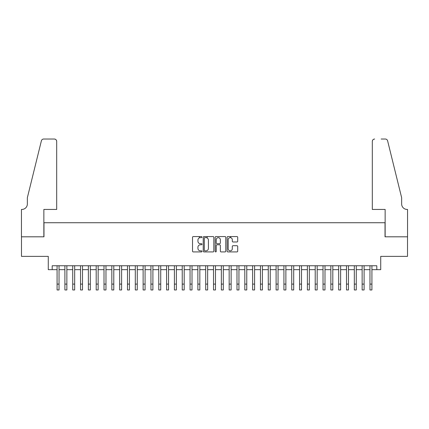 <?xml version="1.0" encoding="UTF-8"?>
<svg xmlns="http://www.w3.org/2000/svg" width="429" height="429" viewBox="0 0 429 429"><rect width="100%" height="100%" fill="white"/><g stroke="black" fill="none" stroke-linecap="round" stroke-linejoin="round"><path stroke-width="0.64" d="M201.984 237.103A0.536 0.536 0 0 0 201.448 236.567L193.291 236.567A0.767 0.767 0 0 0 192.524 237.334L192.524 251.153A0.767 0.767 0 0 0 193.291 251.92L201.448 251.92A0.536 0.536 0 0 0 201.984 251.383A0.536 0.536 0 0 0 201.448 250.847L200.391 250.847A2.456 2.456 0 0 1 197.935 248.391L197.935 247.238A2.456 2.456 0 0 1 200.391 244.782L201.448 244.782A0.536 0.536 0 0 0 201.984 244.246A0.536 0.536 0 0 0 201.448 243.704L200.391 243.704A2.456 2.456 0 0 1 197.935 241.248L197.935 240.095A2.456 2.456 0 0 1 200.391 237.639L201.448 237.639A0.536 0.536 0 0 0 201.984 237.103M236.937 241.977A0.767 0.767 0 0 0 237.709 241.211L237.709 237.334A0.767 0.767 0 0 0 236.937 236.567L227.879 236.567A0.767 0.767 0 0 0 227.113 237.334L227.113 251.153A0.767 0.767 0 0 0 227.879 251.92L236.937 251.92A0.767 0.767 0 0 0 237.709 251.153L237.709 246.471A0.767 0.767 0 0 0 236.937 245.704L233.06 245.704A0.767 0.767 0 0 0 232.293 246.471L232.293 248.793A2.054 2.054 0 0 1 230.239 250.847A2.054 2.054 0 0 1 228.185 248.793L228.185 239.693A2.054 2.054 0 0 1 230.239 237.639A2.054 2.054 0 0 1 232.293 239.693L232.293 241.211A0.767 0.767 0 0 0 233.06 241.977L236.937 241.977M52.193 269.664L52.193 265.755L376.807 265.755L376.807 269.664L380.721 269.664L380.721 256.37L407.512 256.37L407.512 236.813L385.022 236.813L385.022 222.731L43.978 222.731L43.978 236.813L21.488 236.813L21.488 256.37L48.279 256.37L48.279 269.664L57.078 269.664M213.83 237.334A0.767 0.767 0 0 0 213.063 236.567L204 236.567A0.767 0.767 0 0 0 203.233 237.334L203.233 251.153A0.767 0.767 0 0 0 204 251.92L213.063 251.92A0.767 0.767 0 0 0 213.83 251.153L213.83 237.334M215.937 236.567L225 236.567A0.767 0.767 0 0 1 225.767 237.334L225.767 251.153A0.767 0.767 0 0 1 225 251.92L221.123 251.92A0.767 0.767 0 0 1 220.356 251.153L220.356 245.549A0.767 0.767 0 0 0 219.589 244.782L217.015 244.782A0.767 0.767 0 0 0 216.248 245.549L216.248 251.383A0.536 0.536 0 0 1 215.712 251.92A0.536 0.536 0 0 1 215.17 251.383L215.17 237.334A0.767 0.767 0 0 1 215.937 236.567M59.036 269.664L64.902 269.664M66.86 269.664L72.726 269.664M74.678 269.664L80.545 269.664M82.502 269.664L88.369 269.664M90.326 269.664L96.193 269.664M98.144 269.664L104.011 269.664M105.968 269.664L111.835 269.664M113.792 269.664L119.659 269.664M121.611 269.664L127.477 269.664M129.435 269.664L135.301 269.664M137.259 269.664L143.125 269.664M145.077 269.664L150.944 269.664M152.901 269.664L158.768 269.664M160.725 269.664L166.591 269.664M168.543 269.664L174.41 269.664M176.367 269.664L182.234 269.664M184.191 269.664L190.058 269.664M192.01 269.664L197.876 269.664M199.834 269.664L205.7 269.664M207.657 269.664L213.524 269.664M215.476 269.664L221.343 269.664M223.3 269.664L229.166 269.664M231.124 269.664L236.99 269.664M238.942 269.664L244.809 269.664M246.766 269.664L252.633 269.664M254.59 269.664L260.457 269.664M262.409 269.664L268.275 269.664M270.232 269.664L276.099 269.664M278.056 269.664L283.923 269.664M285.875 269.664L291.741 269.664M293.699 269.664L299.565 269.664M301.523 269.664L307.389 269.664M309.341 269.664L315.208 269.664M317.165 269.664L323.032 269.664M324.989 269.664L330.856 269.664M332.807 269.664L338.674 269.664M340.631 269.664L346.498 269.664M348.455 269.664L354.322 269.664M356.274 269.664L362.14 269.664M364.098 269.664L369.964 269.664M371.922 269.664L376.807 269.664M204.847 237.639A0.536 0.536 0 0 0 204.306 238.175L204.306 250.311A0.536 0.536 0 0 0 204.847 250.847L205.958 250.847A2.456 2.456 0 0 0 208.414 248.391L208.414 240.095A2.456 2.456 0 0 0 205.958 237.639L204.847 237.639M220.356 239.731A2.054 2.054 0 0 0 218.302 237.677A2.054 2.054 0 0 0 216.248 239.731L216.248 242.937A0.767 0.767 0 0 0 217.015 243.704L219.589 243.704A0.767 0.767 0 0 0 220.356 242.937L220.356 239.731M57.078 284.1L59.036 284.1L59.036 289.966L57.078 289.966L57.078 265.755M59.036 284.1L59.036 265.755M56.687 209.438L56.687 141.382A2.349 2.349 0 0 0 54.344 139.034L43.667 139.034A2.349 2.349 0 0 0 41.388 140.819L27.354 197.705L27.354 203.957A5.475 5.475 0 0 1 21.879 209.438L21.45 209.438L21.45 236.813L43.86 236.813L43.86 209.438L56.687 209.438L56.687 141.382C56.537 139.967 55.759 139.184 54.344 139.034L47.85 139.034M41.388 140.819C41.983 139.532 41.983 139.532 41.388 140.819C41.983 139.532 41.983 139.532 41.388 140.819M27.354 203.957A5.475 5.475 0 0 1 21.879 209.438M372.313 209.438L372.313 141.382L372.313 209.438L385.14 209.438L385.14 236.813L407.55 236.813L407.55 209.438L407.121 209.438A5.475 5.475 0 0 1 401.646 203.957A5.475 5.475 0 0 0 407.121 209.438M397.34 180.26L387.612 140.819L401.646 197.705L401.646 203.957M381.15 139.034L385.333 139.034A2.349 2.349 0 0 1 387.612 140.819C387.017 139.532 387.017 139.532 387.612 140.819C387.017 139.532 387.017 139.532 387.612 140.819M374.656 139.034A2.349 2.349 0 0 0 372.313 141.382C372.463 139.967 373.241 139.184 374.656 139.034M64.902 289.966L66.86 289.966L64.902 289.966L64.902 265.755M66.86 289.966L66.86 265.755M72.726 289.966L74.678 289.966L72.726 289.966L72.726 265.755M74.678 289.966L74.678 265.755M80.545 289.966L82.502 289.966L80.545 289.966L80.545 265.755M82.502 289.966L82.502 265.755M88.369 289.966L90.326 289.966L88.369 289.966L88.369 265.755M90.326 289.966L90.326 265.755M96.193 289.966L98.144 289.966L96.193 289.966L96.193 265.755M98.144 289.966L98.144 265.755M104.011 289.966L105.968 289.966L104.011 289.966L104.011 265.755M105.968 289.966L105.968 265.755M111.835 289.966L113.792 289.966L111.835 289.966L111.835 265.755M113.792 289.966L113.792 265.755M119.659 289.966L121.611 289.966L119.659 289.966L119.659 265.755M121.611 289.966L121.611 265.755M127.477 289.966L129.435 289.966L127.477 289.966L127.477 265.755M129.435 289.966L129.435 265.755M135.301 289.966L137.259 289.966L135.301 289.966L135.301 265.755M137.259 289.966L137.259 265.755M143.125 289.966L145.077 289.966L143.125 289.966L143.125 265.755M145.077 289.966L145.077 265.755M150.944 289.966L152.901 289.966L150.944 289.966L150.944 265.755M152.901 289.966L152.901 265.755M158.768 289.966L160.725 289.966L158.768 289.966L158.768 265.755M160.725 289.966L160.725 265.755M166.591 289.966L168.543 289.966L166.591 289.966L166.591 265.755M168.543 289.966L168.543 265.755M174.41 289.966L176.367 289.966L174.41 289.966L174.41 265.755M176.367 289.966L176.367 265.755M182.234 289.966L184.191 289.966L182.234 289.966L182.234 265.755M184.191 289.966L184.191 265.755M190.058 289.966L192.01 289.966L190.058 289.966L190.058 265.755M192.01 289.966L192.01 265.755M197.876 289.966L199.834 289.966L197.876 289.966L197.876 265.755M199.834 289.966L199.834 265.755M199.324 237.886L199.324 236.567M205.7 289.966L207.657 289.966L205.7 289.966L205.7 265.755M207.657 289.966L207.657 265.755M207.148 237.945L207.148 236.567M213.524 289.966L215.476 289.966L213.524 289.966L213.524 265.755M215.476 289.966L215.476 265.755M221.343 289.966L223.3 289.966L221.343 289.966L221.343 265.755M223.3 289.966L223.3 265.755M229.166 289.966L231.124 289.966L229.166 289.966L229.166 265.755M231.124 289.966L231.124 265.755M230.614 237.677L230.614 236.567M236.99 289.966L238.942 289.966L236.99 289.966L236.99 265.755M238.942 289.966L238.942 265.755M244.809 289.966L246.766 289.966L244.809 289.966L244.809 265.755M246.766 289.966L246.766 265.755M252.633 289.966L254.59 289.966L252.633 289.966L252.633 265.755M254.59 289.966L254.59 265.755M260.457 289.966L262.409 289.966L260.457 289.966L260.457 265.755M262.409 289.966L262.409 265.755M268.275 289.966L270.232 289.966L268.275 289.966L268.275 265.755M270.232 289.966L270.232 265.755M276.099 289.966L278.056 289.966L276.099 289.966L276.099 265.755M278.056 289.966L278.056 265.755M283.923 289.966L285.875 289.966L283.923 289.966L283.923 265.755M285.875 289.966L285.875 265.755M291.741 289.966L293.699 289.966L291.741 289.966L291.741 265.755M293.699 289.966L293.699 265.755M299.565 289.966L301.523 289.966L299.565 289.966L299.565 265.755M301.523 289.966L301.523 265.755M307.389 289.966L309.341 289.966L307.389 289.966L307.389 265.755M309.341 289.966L309.341 265.755M315.208 289.966L317.165 289.966L315.208 289.966L315.208 265.755M317.165 289.966L317.165 265.755M323.032 289.966L324.989 289.966L323.032 289.966L323.032 265.755M324.989 289.966L324.989 265.755M330.856 289.966L332.807 289.966L330.856 289.966L330.856 265.755M332.807 289.966L332.807 265.755M338.674 289.966L340.631 289.966L338.674 289.966L338.674 265.755M340.631 289.966L340.631 265.755M346.498 289.966L348.455 289.966L346.498 289.966L346.498 265.755M348.455 289.966L348.455 265.755M354.322 289.966L356.274 289.966L354.322 289.966L354.322 265.755M356.274 289.966L356.274 265.755M362.14 289.966L364.098 289.966L362.14 289.966L362.14 265.755M364.098 289.966L364.098 265.755M369.964 289.966L371.922 289.966L369.964 289.966L369.964 265.755M371.922 289.966L371.922 265.755M64.902 284.1L66.86 284.1M72.726 284.1L74.678 284.1M80.545 284.1L82.502 284.1M88.369 284.1L90.326 284.1M96.193 284.1L98.144 284.1M104.011 284.1L105.968 284.1M111.835 284.1L113.792 284.1M119.659 284.1L121.611 284.1M127.477 284.1L129.435 284.1M135.301 284.1L137.259 284.1M143.125 284.1L145.077 284.1M150.944 284.1L152.901 284.1M158.768 284.1L160.725 284.1M166.591 284.1L168.543 284.1M174.41 284.1L176.367 284.1M182.234 284.1L184.191 284.1M190.058 284.1L192.01 284.1M197.876 284.1L199.834 284.1M205.7 284.1L207.657 284.1M213.524 284.1L215.476 284.1M221.343 284.1L223.3 284.1M229.166 284.1L231.124 284.1M236.99 284.1L238.942 284.1M244.809 284.1L246.766 284.1M252.633 284.1L254.59 284.1M260.457 284.1L262.409 284.1M268.275 284.1L270.232 284.1M276.099 284.1L278.056 284.1M283.923 284.1L285.875 284.1M291.741 284.1L293.699 284.1M299.565 284.1L301.523 284.1M307.389 284.1L309.341 284.1M315.208 284.1L317.165 284.1M323.032 284.1L324.989 284.1M330.856 284.1L332.807 284.1M338.674 284.1L340.631 284.1M346.498 284.1L348.455 284.1M354.322 284.1L356.274 284.1M362.14 284.1L364.098 284.1M369.964 284.1L371.922 284.1"/></g></svg>
